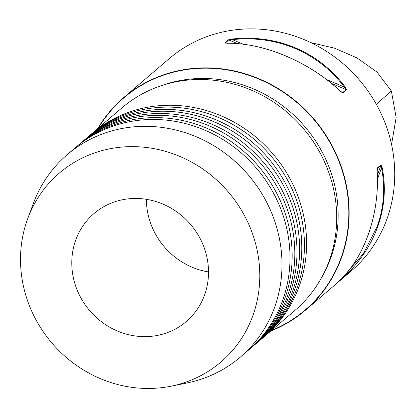 <?xml version="1.0" encoding="UTF-8"?>
<svg xmlns="http://www.w3.org/2000/svg" width="417" height="417" viewBox="0 0 417 417"><rect width="100%" height="100%" fill="white"/><g stroke="black" fill="none" stroke-linecap="round" stroke-linejoin="round"><path stroke-width="0.63" d="M263.904 336.931A133.185 124.417 -130.5 0 0 264.993 336.008A133.185 124.417 -130.5 0 0 284.655 169.677A133.185 124.417 -130.5 0 0 123.062 114.461A133.185 124.417 -130.5 0 0 91.839 133.602A133.185 124.417 -130.5 0 0 90.765 134.535M259.087 341.049A133.185 124.417 -130.5 0 0 260.177 340.126A133.185 124.417 -130.5 0 0 279.843 173.795A133.185 124.417 -130.5 0 0 118.251 118.579A133.185 124.417 -130.5 0 0 87.028 137.719A133.185 124.417 -130.5 0 0 85.949 138.653M254.276 345.167A133.185 124.417 -130.5 0 0 255.366 344.244A133.185 124.417 -130.5 0 0 275.027 177.913A133.185 124.417 -130.5 0 0 113.434 122.697A133.185 124.417 -130.5 0 0 82.212 141.837A133.185 124.417 -130.5 0 0 81.138 142.77M249.46 349.284A133.185 124.417 -130.5 0 0 250.549 348.362A133.185 124.417 -130.5 0 0 270.216 182.031A133.185 124.417 -130.5 0 0 108.623 126.815A133.185 124.417 -130.5 0 0 77.4 145.955A133.185 124.417 -130.5 0 0 76.321 146.888M87.028 137.719L89.676 135.457A133.185 124.417 49.5 0 1 120.899 116.317A133.185 124.417 49.5 0 1 282.491 171.528A133.185 124.417 49.5 0 1 262.825 337.864L260.177 340.126M82.212 141.837L84.86 139.575A133.185 124.417 49.5 0 1 116.082 120.435A133.185 124.417 49.5 0 1 277.675 175.646A133.185 124.417 49.5 0 1 258.014 341.982L255.366 344.244M77.4 145.955L80.048 143.693A133.185 124.417 49.5 0 1 111.271 124.553A133.185 124.417 49.5 0 1 272.864 179.763A133.185 124.417 49.5 0 1 253.197 346.1L250.549 348.362M27.725 218.617L33.35 203.444A133.185 124.417 49.5 0 1 67.22 154.665L75.232 147.811A133.185 124.417 49.5 0 1 106.455 128.671A133.185 124.417 49.5 0 1 268.048 183.881A133.185 124.417 49.5 0 1 248.386 350.217L240.374 357.072A133.185 124.417 49.5 0 1 209.152 376.212A133.185 124.417 49.5 0 1 186.936 382.983L171.074 386.184A124.302 116.124 49.5 0 1 51.906 343.035A124.302 116.124 49.5 0 1 27.725 218.617A124.302 116.124 49.5 0 1 88.487 155.223A124.302 116.124 49.5 0 1 248.068 222.777A124.302 116.124 49.5 0 1 191.81 379.866A124.302 116.124 49.5 0 1 171.074 386.184M110.625 203.36A71.031 66.355 49.5 0 1 196.808 232.811A71.031 66.355 49.5 0 1 186.321 321.517A71.031 66.355 49.5 0 1 169.667 331.729A71.031 66.355 49.5 0 1 83.483 302.278A71.031 66.355 49.5 0 1 93.976 213.572A71.031 66.355 49.5 0 1 110.625 203.36M97.724 128.572A139.841 130.641 49.5 0 1 123.661 97.62A139.841 130.641 49.5 0 1 156.448 77.52A139.841 130.641 49.5 0 1 326.12 135.494A139.841 130.641 49.5 0 1 305.473 310.144A139.841 130.641 49.5 0 1 272.687 330.243A139.841 130.641 49.5 0 1 270.873 330.978M91.839 133.602L121.952 107.847A133.185 124.417 49.5 0 1 153.175 88.706A133.185 124.417 49.5 0 1 314.767 143.922A133.185 124.417 49.5 0 1 295.1 310.253L264.993 336.008M67.22 154.665A133.185 124.417 49.5 0 1 98.443 135.525A133.185 124.417 49.5 0 1 260.036 190.736A133.185 124.417 49.5 0 1 240.374 357.072M342.623 277.592L363.322 253.698L377.135 226.634C383.984 207.259 385.444 187.692 381.508 167.926L380.956 165.226L377.437 168.233L377.187 171.788L377.474 167.827L380.992 164.814L382.16 167.53C386.116 187.431 384.641 207.129 377.745 226.629C370.687 246.087 358.922 263.356 342.446 278.426L337.468 282.684C363.739 259.635 379.824 214.713 377.187 171.788M382.16 167.53A0.886 0.386 168.5 0 1 381.508 167.926L377.406 179.373M339.891 90.838L342.665 92.631L346.183 89.624L344.296 87.017C331.192 69.738 314.83 56.9 295.2 48.497C275.501 40.251 254.552 37.295 232.352 39.631L228.714 39.896L225.326 43.087M232.316 38.989C254.646 36.644 275.726 39.625 295.549 47.924C315.304 56.378 331.776 69.295 344.974 86.679L346.522 89.874L343.009 92.882L339.996 90.932C309.643 62.133 264.013 42.821 227.338 43.243L224.789 42.842L228.308 39.834L232.316 38.989L232.352 39.631L243.382 44.301M305.473 310.144L351.036 271.17A139.841 130.641 -130.5 0 0 371.683 96.52A139.841 130.641 -130.5 0 0 202.01 38.541A139.841 130.641 -130.5 0 0 169.224 58.641L123.661 97.62M391.553 144.48L396.15 117.552L391.365 90.948L376.937 72.021L356.952 57.895L334.486 48.174L310.847 42.623M338.203 282.001L341.184 279.103M344.974 86.679L344.296 87.017L326.329 79.412M225.31 43.081L227.447 43.217C264.644 43.008 309.133 61.846 339.985 90.838L339.996 90.932M342.446 278.426L342.086 278.16M377.223 171.794C379.678 215.235 363.989 259.093 337.473 282.679A0.886 0.511 -132.6 0 1 337.473 282.679A0.886 0.511 -132.6 0 1 337.468 282.684M208.516 271.941A71.031 66.355 49.5 0 1 146.388 199.316M98.391 127.998A139.539 130.359 49.5 0 1 156.537 77.823A139.539 130.359 49.5 0 1 335.68 153.659A139.539 130.359 49.5 0 1 272.525 330.003A139.539 130.359 49.5 0 1 271.545 330.405M161.64 85.563A131.85 123.177 49.5 0 1 304.858 126.643A131.85 123.177 49.5 0 1 323.258 274.495M391.365 90.948L376.369 104.354M224.789 42.842A0.886 0.829 -130.5 0 1 225.196 42.909L225.779 43.154M341.57 92.173L342.665 92.631A0.886 0.829 -130.5 0 1 343.009 92.882M346.522 89.874A0.886 0.829 -130.5 0 0 346.183 89.624L331.301 83.327M237.695 43.702L228.714 39.896A0.886 0.829 -130.5 0 0 228.308 39.834M377.474 167.827A0.886 0.829 -130.5 0 1 377.437 168.233L377.27 168.697M339.318 281.188A0.886 0.829 -130.5 0 0 339.542 280.86L339.615 280.651M377.349 175.291L380.956 165.226A0.886 0.829 -130.5 0 0 380.992 164.814M335.982 283.888L337.473 282.679"/></g></svg>
